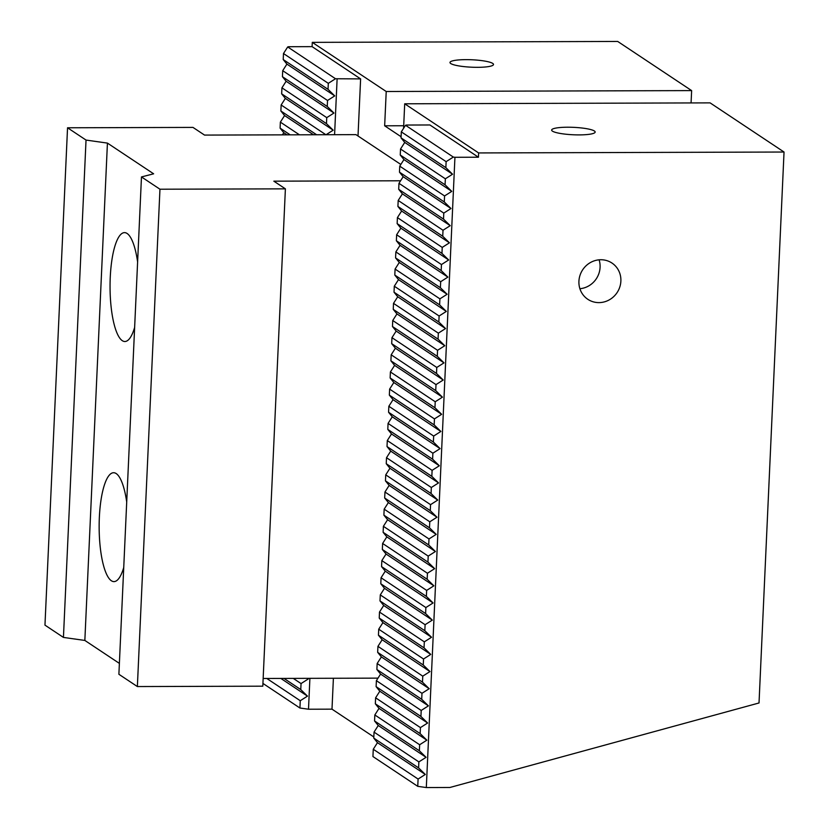 <?xml version="1.0" encoding="UTF-8"?>
<svg xmlns="http://www.w3.org/2000/svg" width="829" height="829" viewBox="0 0 829 829"><rect width="100%" height="100%" fill="white"/><g stroke="black" fill="none" stroke-linecap="round" stroke-linejoin="round"><path stroke-width="1.24" d="M309.901 678.34L308.502 709.22L299.932 708.018L300.264 700.723L266.783 678.464M299.932 708.018L262.928 683.417M784.037 152.028L478.623 152.94L404.697 103.791L710.111 102.879L784.037 152.028L759.022 702.971L449.919 787.477L426.313 787.55L417.754 786.338L372.936 756.545L373.268 749.261L418.085 779.053L425.298 774.462L418.593 767.903L418.863 761.903L426.075 757.312L419.37 750.753L419.65 744.753L426.852 740.162L420.148 733.603L420.427 727.603L427.629 723.012L420.935 716.453L421.205 710.453L428.417 705.862L421.712 699.303L421.982 693.303L429.194 688.712L422.489 682.153L422.759 676.153L429.971 671.563L423.267 665.003L423.536 659.003L430.748 654.413L424.044 647.853L424.324 641.853L431.526 637.263L424.821 630.703L425.101 624.703L432.303 620.113L425.609 613.553L425.878 607.553L433.08 602.963L426.386 596.403L426.655 590.403L433.868 585.813L427.163 579.253L427.432 573.254L434.645 568.663L427.94 562.103L428.21 556.104L435.422 551.513L428.717 544.954L428.987 538.954L436.199 534.363L429.495 527.804L429.774 521.804L436.976 517.213L430.272 510.654L430.552 504.654L437.753 500.063L431.059 493.504L431.329 487.504L438.541 482.913L431.836 476.354L432.106 470.354L439.318 465.763L432.614 459.204L432.883 453.204L440.095 448.613L433.391 442.054L433.66 436.054L440.873 431.463L434.168 424.904L434.448 418.904L441.65 414.313L434.945 407.754L435.225 401.754L442.427 397.164L435.733 390.604L436.002 384.604L443.204 380.014L436.51 373.454L436.779 367.454L443.992 362.864L437.287 356.304L437.557 350.304L444.769 345.714L438.064 339.154L438.334 333.154L445.546 328.564L438.842 322.004L439.111 316.004L446.323 311.414L439.619 304.854L439.898 298.854L447.1 294.264L440.396 287.704L440.676 281.705L447.878 277.114L441.183 270.555L441.453 264.555L448.665 259.964L441.961 253.405L442.23 247.405L449.442 242.814L442.738 236.255L443.007 230.255L450.22 225.664L443.515 219.105L443.784 213.105L450.997 208.514L444.292 201.955L444.572 195.955L451.774 191.364L445.069 184.805L400.252 155.013L403.951 159.572L399.744 166.163L399.474 172.163L403.174 176.722L398.967 183.313L398.697 189.313L402.397 193.872L398.189 200.463L397.92 206.462L401.619 211.022L397.412 217.612L397.143 223.612L400.842 228.172L396.635 234.762L396.366 240.762L400.065 245.322L395.858 251.912L395.578 257.912L399.277 262.472L395.081 269.062L394.801 275.062L398.5 279.622L394.293 286.212L394.024 292.212L397.723 296.772L393.516 303.362L393.247 309.362L396.946 313.922L392.739 320.512L392.469 326.512L396.169 331.072L391.962 337.662L391.692 343.662L395.392 348.221L391.184 354.812L390.905 360.812L394.604 365.371L390.407 371.962L390.127 377.962L393.827 382.521L389.62 389.112L389.35 395.112L393.05 399.671L388.842 406.262L388.573 412.262L392.272 416.821L388.065 423.412L387.796 429.412L391.495 433.971L387.288 440.562L387.019 446.562L390.718 451.121L386.511 457.712L386.241 463.712L389.941 468.271L385.734 474.862L385.454 480.861L389.153 485.421L384.957 492.011L384.677 498.011L388.376 502.571L384.169 509.161L383.9 515.161L387.599 519.721L383.392 526.311L383.122 532.311L386.822 536.871L382.615 543.461L382.345 549.461L386.045 554.021L381.837 560.611L381.568 566.611L385.267 571.171L381.06 577.761L380.791 583.761L384.48 588.321L380.283 594.911L380.003 600.911L383.703 605.471L379.495 612.061L379.226 618.061L382.925 622.62L378.718 629.211L378.449 635.211L382.148 639.77L377.941 646.361L377.672 652.361L381.371 656.92L377.164 663.511L376.894 669.511L380.594 674.07L376.387 680.661L376.117 686.661L379.817 691.22L375.61 697.811L375.33 703.811L379.029 708.37L374.832 714.961L374.553 720.961L378.252 725.52L374.045 732.111L373.775 738.111L377.475 742.67L373.268 749.261M417.754 786.338L418.085 779.053M326.046 134.733L333.175 130.184L326.471 123.635L326.75 117.635L333.952 113.045L327.248 106.485L327.528 100.485L334.729 95.895L328.035 89.335L328.305 83.335L283.487 53.533L283.217 59.543L286.907 64.102L282.71 70.683L282.43 76.693L286.129 81.252L281.933 87.833L281.653 93.843L285.352 98.402L281.145 104.982L280.876 110.993L284.575 115.552L280.368 122.132L280.098 128.143L283.798 132.702L282.42 134.858M328.035 89.335L283.217 59.543M477.525 67.325A21.782 3.71 -177.4 0 1 449.992 62.496A21.782 3.71 -177.4 0 1 471.919 59.771A21.782 3.71 -177.4 0 1 493.504 64.465A21.782 3.71 -177.4 0 1 477.525 67.325M617.709 41.45L312.295 42.362L386.221 91.501L691.635 90.599L617.709 41.45M445.069 184.805L445.349 178.805L400.531 149.013L400.252 155.013M445.349 178.805L452.551 174.214L445.857 167.655L401.029 137.863L404.728 142.422L400.531 149.013M445.857 167.655L446.126 161.655L401.309 131.863L401.029 137.863M328.305 83.335L335.507 78.745L360.615 78.9L312.098 46.642L312.295 42.362M337.113 78.962L334.584 134.702M373.827 736.971L331.994 709.158L308.502 709.22M331.994 709.158L333.393 678.267M358.014 135.997L360.615 78.9M579.17 134.899A21.782 3.71 -177.4 0 1 551.648 130.07A21.782 3.71 -177.4 0 1 573.564 127.345A21.782 3.71 -177.4 0 1 595.16 132.049A21.782 3.71 -177.4 0 1 579.17 134.899M403.588 128.288L404.697 103.791M386.221 91.501L384.656 125.801L403.702 125.749M384.656 125.801L401.081 136.723M691.075 102.941L691.635 90.599M446.126 161.655L453.328 157.064L454.934 157.292L426.313 787.55M454.934 157.292L478.437 157.22L429.919 124.972L406.428 125.044L405.516 125.272L401.309 131.863M312.098 46.642L288.606 46.714L287.694 46.952L283.487 53.533M300.264 700.723L307.476 696.132L300.772 689.583L301.051 683.573L308.253 678.982L307.6 678.34M300.772 689.583L283.974 678.412M307.476 696.132L280.834 678.423M425.298 774.462L377.475 742.67M418.593 767.903L373.775 738.111M308.253 678.982L307.29 678.34M301.051 683.573L293.238 678.381M418.863 761.903L374.045 732.111M426.075 757.312L378.252 725.52M419.37 750.753L374.553 720.961M419.65 744.753L374.832 714.961M426.852 740.162L379.029 708.37M420.148 733.603L375.33 703.811M420.427 727.603L375.61 697.811M427.629 723.012L379.817 691.22M420.935 716.453L376.117 686.661M421.205 710.453L376.387 680.661M428.417 705.862L380.594 674.07M421.712 699.303L376.894 669.511M421.982 693.303L377.164 663.511M429.194 688.712L381.371 656.92M422.489 682.153L377.672 652.361M422.759 676.153L377.941 646.361M429.971 671.563L382.148 639.77M423.267 665.003L378.449 635.211M423.536 659.003L378.718 629.211M430.748 654.413L382.925 622.62M424.044 647.853L379.226 618.061M424.324 641.853L379.495 612.061M431.526 637.263L383.703 605.471M424.821 630.703L380.003 600.911M425.101 624.703L380.283 594.911M432.303 620.113L384.48 588.321M425.609 613.553L380.791 583.761M425.878 607.553L381.06 577.761M433.08 602.963L385.267 571.171M426.386 596.403L381.568 566.611M426.655 590.403L381.837 560.611M433.868 585.813L386.045 554.021M427.163 579.253L382.345 549.461M427.432 573.254L382.615 543.461M434.645 568.663L386.822 536.871M427.94 562.103L383.122 532.311M428.21 556.104L383.392 526.311M435.422 551.513L387.599 519.721M428.717 544.954L383.9 515.161M428.987 538.954L384.169 509.161M436.199 534.363L388.376 502.571M429.495 527.804L384.677 498.011M429.774 521.804L384.957 492.011M436.976 517.213L389.153 485.421M430.272 510.654L385.454 480.861M430.552 504.654L385.734 474.862M437.753 500.063L389.941 468.271M431.059 493.504L386.241 463.712M431.329 487.504L386.511 457.712M438.541 482.913L390.718 451.121M431.836 476.354L387.019 446.562M432.106 470.354L387.288 440.562M439.318 465.763L391.495 433.971M432.614 459.204L387.796 429.412M432.883 453.204L388.065 423.412M440.095 448.613L392.272 416.821M433.391 442.054L388.573 412.262M433.66 436.054L388.842 406.262M440.873 431.463L393.05 399.671M434.168 424.904L389.35 395.112M434.448 418.904L389.62 389.112M441.65 414.313L393.827 382.521M434.945 407.754L390.127 377.962M435.225 401.754L390.407 371.962M442.427 397.164L394.604 365.371M435.733 390.604L390.905 360.812M436.002 384.604L391.184 354.812M443.204 380.014L395.392 348.221M436.51 373.454L391.692 343.662M436.779 367.454L391.962 337.662M443.992 362.864L396.169 331.072M437.287 356.304L392.469 326.512M437.557 350.304L392.739 320.512M444.769 345.714L396.946 313.922M438.064 339.154L393.247 309.362M438.334 333.154L393.516 303.362M445.546 328.564L397.723 296.772M438.842 322.004L394.024 292.212M439.111 316.004L394.293 286.212M446.323 311.414L398.5 279.622M439.619 304.854L394.801 275.062M439.898 298.854L395.081 269.062M447.1 294.264L399.277 262.472M440.396 287.704L395.578 257.912M440.676 281.705L395.858 251.912M447.878 277.114L400.065 245.322M441.183 270.555L396.366 240.762M441.453 264.555L396.635 234.762M448.665 259.964L400.842 228.172M441.961 253.405L397.143 223.612M290.171 134.837L280.098 128.143M287.021 134.847L283.798 132.702M442.23 247.405L397.412 217.612M449.442 242.814L401.619 211.022M442.738 236.255L397.92 206.462M316.626 134.754L280.876 110.993M313.486 134.764L284.575 115.552M299.435 134.806L280.368 122.132M443.007 230.255L398.189 200.463M450.22 225.664L402.397 193.872M443.515 219.105L398.697 189.313M326.471 123.635L281.653 93.843M333.175 130.184L285.352 98.402M325.89 134.733L281.145 104.982M443.784 213.105L398.967 183.313M450.997 208.514L403.174 176.722M444.292 201.955L399.474 172.163M327.248 106.485L282.43 76.693M333.952 113.045L286.129 81.252M326.75 117.635L281.933 87.833M444.572 195.955L399.744 166.163M451.774 191.364L403.951 159.572M334.729 95.895L286.907 64.102M327.528 100.485L282.71 70.683M452.551 174.214L404.728 142.422M453.328 157.064L405.516 125.272M335.507 78.745L287.694 46.952M598.932 302.616A21.782 20.642 -56.4 0 1 587.844 299.321A21.782 20.642 -56.4 0 1 582.704 269.757A21.782 20.642 -56.4 0 1 611.957 263.042A21.782 20.642 -56.4 0 1 619.771 287.103A21.782 20.642 -56.4 0 1 598.932 302.616M478.437 157.22L478.623 152.94M599.108 259.829A21.782 20.642 -56.4 0 1 579.906 288.72M63.439 637.418L44.963 625.128L67.543 127.78L86.029 140.07L63.439 637.418L84.848 640.434L119.386 663.397M400.832 164.463L355.983 134.64L204.535 135.086L192.981 127.407L67.543 127.78M137.365 686.557L118.889 674.278L141.469 176.929L159.956 189.219L285.394 188.846L262.803 686.184L137.365 686.557L159.956 189.219M263.156 678.474L377.993 678.132M141.469 176.929L153.634 173.81L107.428 143.096L86.029 140.07M400.583 180.784L273.839 181.168L285.394 188.846M84.848 640.434L107.428 143.096M134.64 327.393A54.445 14.642 89.8 0 1 124.847 341.517A54.445 14.642 89.8 0 1 110.05 287.114A54.445 14.642 89.8 0 1 124.526 232.628A54.445 14.642 89.8 0 1 137.614 261.954M123.739 567.492A54.445 14.642 89.8 0 1 113.946 581.616A54.445 14.642 89.8 0 1 99.148 527.213A54.445 14.642 89.8 0 1 113.625 472.727A54.445 14.642 89.8 0 1 126.713 502.053"/></g></svg>
